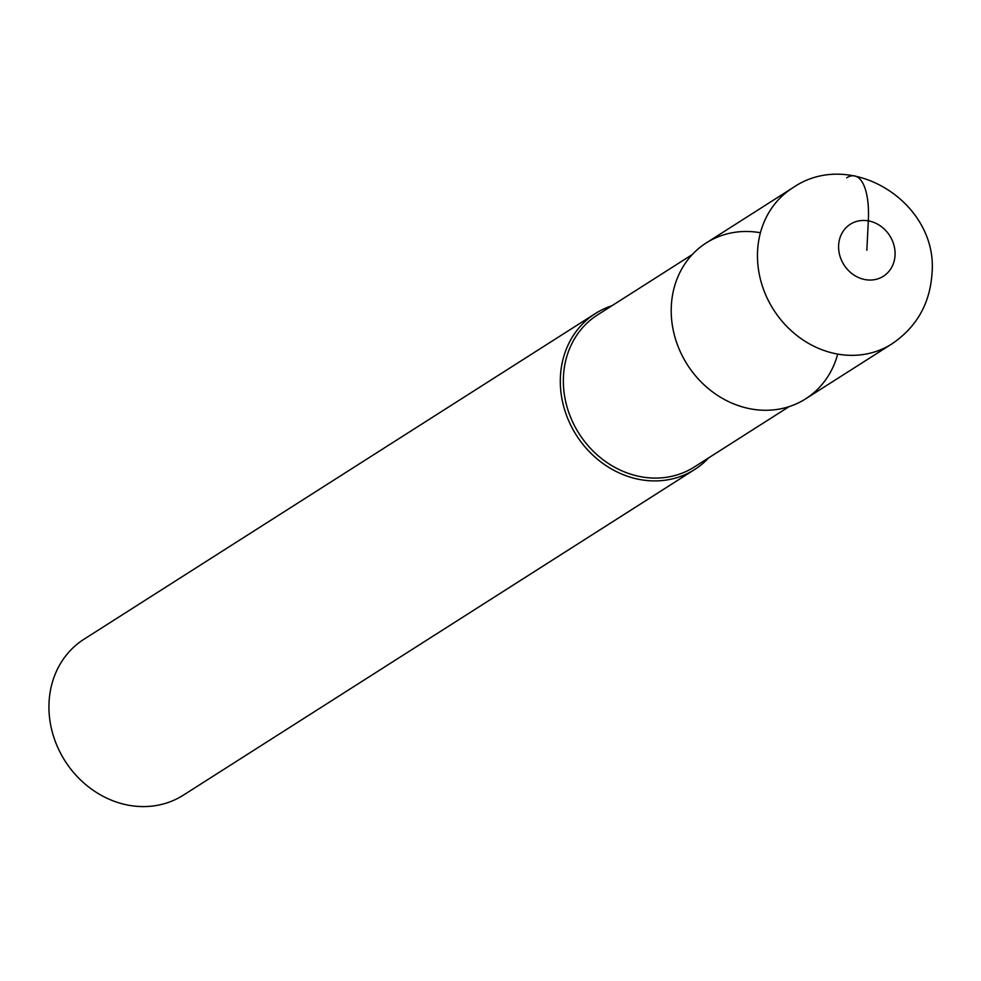 <?xml version="1.0" encoding="UTF-8"?>
<svg xmlns="http://www.w3.org/2000/svg" width="981" height="981" viewBox="0 0 981 981"><rect width="100%" height="100%" fill="white"/><g stroke="black" fill="none" stroke-linecap="round" stroke-linejoin="round"><path stroke-width="1.47" d="M837.7 354.092A92.447 81.398 -122.5 0 1 742.519 406.943A92.447 81.398 -122.5 0 1 671.323 305.949A92.447 81.398 57.5 0 0 715.419 393.957A92.447 81.398 57.5 0 0 805.597 398.862L891.852 343.926A92.447 81.398 -122.5 0 1 801.673 339.034A92.447 81.398 -122.5 0 1 757.577 251.013A92.447 81.398 -122.5 0 1 792.538 187.972L706.283 242.908A92.447 81.398 57.5 0 0 671.323 305.949A92.447 81.398 -122.5 0 1 760.422 232.742M692.267 254.57L597.539 314.901A90.129 79.363 57.5 0 0 563.462 376.361A90.129 79.363 57.5 0 0 606.454 462.174A90.129 79.363 57.5 0 0 694.376 466.956L789.104 406.625M708.711 457.82A92.447 81.398 -122.5 0 1 694.695 469.494A92.447 81.398 -122.5 0 1 604.517 464.589A92.447 81.398 -122.5 0 1 560.421 376.581A92.447 81.398 -122.5 0 1 595.381 313.54A92.447 81.398 -122.5 0 1 611.874 305.778M595.381 313.54L84.01 639.22A92.447 81.398 57.5 0 0 49.05 702.261A92.447 81.398 57.5 0 0 93.146 790.269A92.447 81.398 57.5 0 0 183.324 795.174L694.695 469.494M866.836 250.253L868.332 220.872A61.631 22.735 -80 0 0 846.664 177.806M838.632 245.275A30.816 27.137 -122.5 0 1 868.332 220.872A30.816 27.137 -122.5 0 1 895.04 255.232A30.816 27.137 -122.5 0 1 865.352 279.634A30.816 27.137 -122.5 0 1 838.632 245.275M891.852 343.926C916.45 327.249 929.816 303.963 931.95 274.042C938.989 203.398 851.25 147.089 792.538 187.972"/></g></svg>
